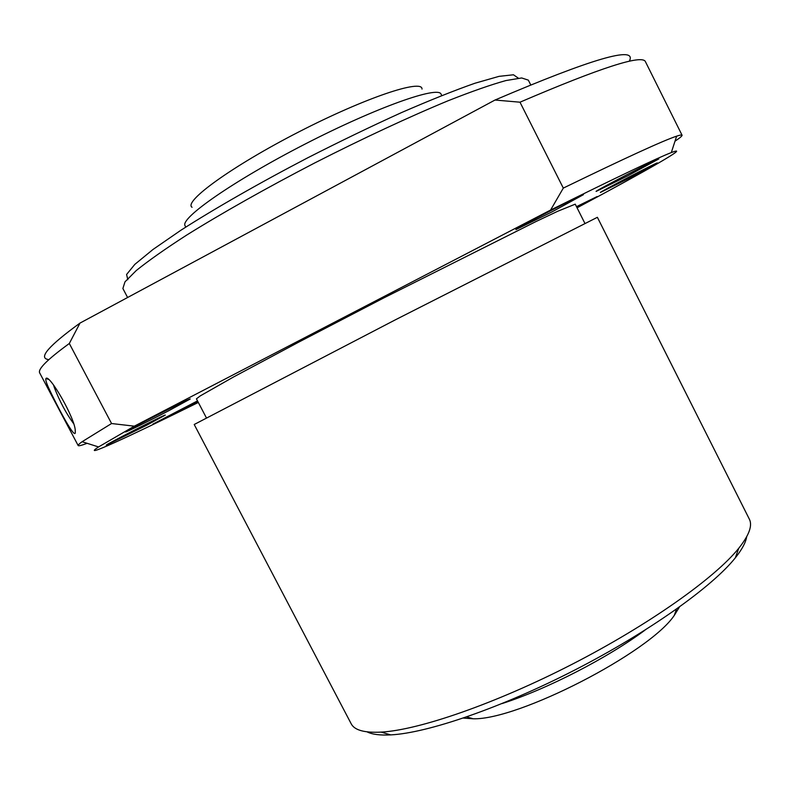 <?xml version="1.0" encoding="UTF-8"?>
<svg xmlns="http://www.w3.org/2000/svg" width="790" height="790" viewBox="0 0 790 790"><rect width="100%" height="100%" fill="white"/><g stroke="black" fill="none" stroke-linecap="round" stroke-linejoin="round"><path stroke-width="1.19" d="M679.449 607.006L674.314 615.351C649.508 652.668 517.865 720.322 473.082 718.772L463.315 718.08M645.065 630.084C607.352 658.129 546.848 689.226 502.094 703.564M422.008 89.092C422.729 78.605 365.553 97.555 298.699 131.969C231.796 166.295 183.112 201.756 192.059 207.276M441.768 95.541L441.097 94.208C438.47 85.498 376.593 107.262 304.95 144.136C233.277 180.92 179.547 218.563 185.107 225.772L185.798 227.086M73.46 423.44C66.103 413.308 59.773 401.468 54.471 387.91L53.562 385.076M48.269 387.12C46.195 382.38 45.425 379.516 45.958 378.538C49.049 373.166 75.909 419.579 75.257 431.212C76.66 443.259 56.929 405.793 48.269 387.12M146.367 425.385L165.268 415.106C166.73 413.466 104.32 445.264 106.275 445.165L146.367 425.385M629.047 178.283L657.349 162.957C658.534 161.496 598.297 192.711 600.38 192.474L629.047 178.283M197.51 400.895L152.835 424.141L197.875 401.587M627.695 175.854L658.84 158.909C660.124 157.21 593.754 191.644 596.124 191.427L627.695 175.854M551.825 211.977L583.455 194.656C584.867 192.711 513.332 229.732 515.939 229.594L551.825 211.977M168.991 410.603L190.202 398.999C191.792 397.113 123.309 431.992 125.521 431.952C125.195 432.693 149.369 420.803 168.991 410.603M576.927 207.533L597.141 196.542L576.483 206.664M518.358 78.171L513.47 74.783L499.043 76.353L474.988 83.227C454.378 90.455 429.859 100.261 401.429 112.624C371.359 126.272 340.065 141.351 307.577 157.881C259.169 183.122 214.613 208.629 180.801 230.305L152.983 249.482L134.833 264.364L126.588 274.486L127.832 279.719M530.692 84.826L528.332 80.136L521.696 77.963L505.985 80.541C491.025 84.688 471.679 91.452 447.93 100.834C409.625 116.663 362.906 138.408 314.647 162.987C266.556 187.921 221.684 213.251 186.519 235.183C165.061 249.028 148.303 260.828 136.226 270.575L124.978 281.852L122.885 288.508L127.605 297.504M629.591 60.652C636.582 45.642 591.72 58.776 495.004 100.034L80.007 323.08C48.871 345.704 38.236 357.85 48.091 359.499M675.015 141.183C679.943 137.885 682.293 135.9 682.056 135.199L645.47 61.768C642.635 54.085 600.805 67.555 519.988 102.196L495.004 100.034M577.065 207.819C645.993 170.936 692.968 144.254 671.303 152.589C657.399 157.921 617.158 177.078 550.591 210.051L563.31 188.099C625.72 157.793 663.501 140.482 676.645 136.166C680.032 135.031 681.839 134.715 682.056 135.199M80.007 323.08L69.313 343.492C47.252 359.569 37.397 369.424 39.757 373.058L78.171 445.56C78.595 446.153 81.587 445.402 87.127 443.309M69.313 343.492L111.568 423.529L82.101 441.719C79.207 443.822 77.894 445.096 78.171 445.56M111.568 423.529L134.33 426.166L98.562 446.943C79.178 459.701 128.217 437.038 198.33 402.456M519.988 102.196L563.31 188.099M550.591 210.051L134.33 426.166M584.857 223.284L575.229 204.166L557.621 211.305L535.946 221.565L383.95 297.84L298.66 342.169L233.445 377.028L200.176 395.948L196.434 398.841L206.368 417.801M597.378 217.299L395.267 319.871L194.212 424.497L351.185 723.778C354.434 730.177 364.397 732.952 381.086 732.113C418.878 730.059 495.281 703.771 572.237 664.212C649.202 624.673 715.049 577.846 738.719 548.309C749.118 535.235 752.663 525.518 749.345 519.149L597.378 217.299M746.678 536.736C745.809 542.404 742.037 549.425 735.352 557.789C712.383 586.664 649.064 631.872 575.14 669.851C501.216 707.85 427.597 733.021 390.754 734.888C380.059 735.451 372.159 734.443 367.044 731.846M674.314 615.351L676.487 609.12M473.082 718.772L466.762 716.905M48.328 379.309L45.958 378.538M671.303 152.589L676.645 136.166M98.562 446.943L82.101 441.719M735.352 557.789L738.719 548.309M390.754 734.888L381.086 732.113"/></g></svg>
